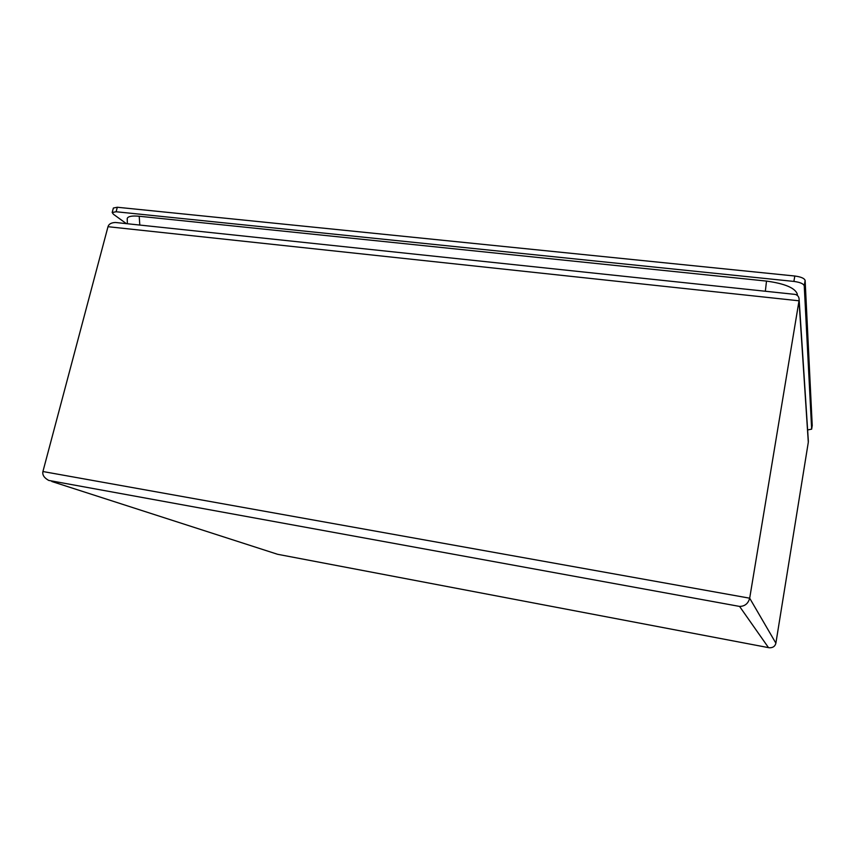 <?xml version="1.0" encoding="UTF-8"?>
<svg xmlns="http://www.w3.org/2000/svg" width="855" height="855" viewBox="0 0 855 855"><rect width="100%" height="100%" fill="white"/><g stroke="black" fill="none" stroke-linecap="round" stroke-linejoin="round"><path stroke-width="1.28" d="M126.38 223.636L113.448 214.274L112.176 212.5L113.373 208.022L117.306 207.252L794.808 276.015C800.975 276.849 804.416 278.324 805.132 280.44L812.229 425.544M112.176 212.5L116.109 211.751L793.9 281.423C800.077 282.268 803.529 283.732 804.245 285.816L811.652 429.125L807.622 429.958M127.374 223.743L127.213 218.485C128.004 216.336 132.012 215.588 139.215 216.251L766.508 281.092C784.794 283.625 795.043 287.932 797.266 294.002L797.362 295.435M775.88 643.163L808.306 442.259L799.019 300.8L749.685 598.201C748.2 603.587 744.833 606.323 739.575 606.419L48.735 480.425C44.161 477.892 42.226 474.931 42.921 471.533L749.685 598.201L775.88 643.163C775.132 646.273 772.984 647.823 769.436 647.791L768.495 647.63L739.575 606.419M117.904 222.738L115.436 222.482C111.246 222.653 108.767 224.063 107.997 226.703L42.921 471.533M51.824 481.504L277.49 554.254M808.306 442.259L808.317 440.646M107.997 226.703L799.019 300.8L799.126 299.571C799.094 296.931 797.822 295.21 795.31 294.419L793.44 294.227M116.109 211.751L117.306 207.252M812.25 425.405L811.652 429.125M805.132 280.44L804.245 285.816M794.808 276.015L793.9 281.423M765.343 291.245L766.508 281.092M797.266 294.002L796.988 295.157M139.803 225.057L139.215 216.251M277.854 554.339L768.495 647.63M811.641 429.199L812.25 425.469M799.126 299.571L808.37 441.383M115.436 222.482L795.31 294.419"/></g></svg>
